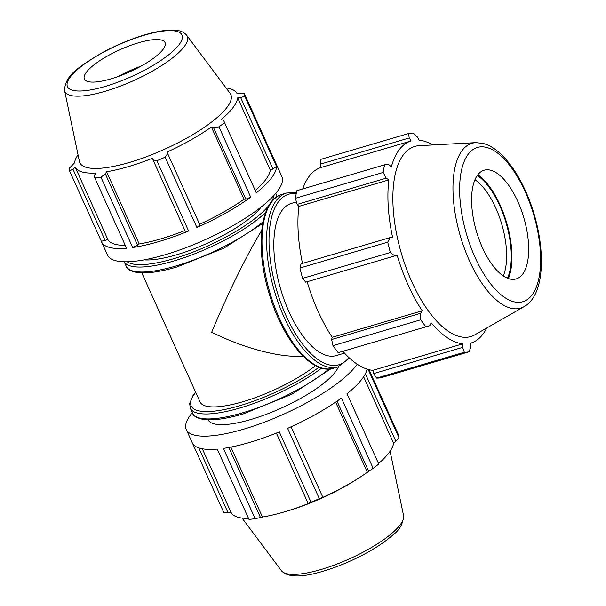 <?xml version="1.0" encoding="UTF-8"?>
<svg xmlns="http://www.w3.org/2000/svg" width="606" height="606" viewBox="0 0 606 606"><rect width="100%" height="100%" fill="white"/><g stroke="black" fill="none" stroke-linecap="round" stroke-linejoin="round"><path stroke-width="0.91" d="M315.506 365.63A71.705 19.566 155.7 0 1 246.468 400.634A71.705 19.566 155.7 0 1 200.056 401.937L141.796 272.92M303.068 356.146C280.692 357.972 244.263 348.45 211.691 332.255C226.742 295.683 248.566 251.316 261.694 230.56M474.945 179.747A56.661 24.649 -106.4 0 1 501.73 224.106A56.661 24.649 -106.4 0 1 503.283 275.897M261.194 206.994A71.705 19.566 155.7 0 1 261.004 207.252A71.705 19.566 155.7 0 1 206.835 243.468A71.705 19.566 155.7 0 1 144.099 259.868M296.448 201.919L291.365 203.419A79.318 34.504 73.6 0 0 282.388 209.949A79.318 34.504 73.6 0 0 284.525 300.811A79.318 34.504 73.6 0 0 336.216 355.586L344.519 353.139M275.503 162.544A95.612 26.088 155.7 0 1 275.851 163.226A95.612 26.088 155.7 0 1 276.131 163.938L244.392 93.642A95.612 26.088 155.7 0 1 244.771 96.165L240.696 97.642L272.927 169.029L276.51 166.461A95.612 26.088 155.7 0 1 256.315 192.875L224.568 122.579A95.612 26.088 155.7 0 1 218.978 126.859L213.577 127.745L245.809 199.132L250.725 197.162A95.612 26.088 155.7 0 1 196.897 227.492L199.919 224.993L167.688 153.606L165.158 157.189L196.897 227.492M255.24 190.504A88.915 24.263 -24.3 0 0 270.299 170.074L272.927 169.029M199.594 224.281A88.915 24.263 -24.3 0 0 244.021 199.238L245.809 199.132M139.168 243.968L106.565 171.763A88.915 24.263 -24.3 0 0 152.75 158.151L153.007 159.863L185.239 231.25L188.61 231.022A95.612 26.088 155.7 0 1 132.684 247.506L137.57 245.301L139.168 243.968A88.915 24.263 -24.3 0 0 184.913 230.53M137.57 245.301L105.33 173.914L100.944 177.21A95.612 26.088 155.7 0 1 94.816 177.922L126.556 248.225A95.612 26.088 155.7 0 1 101.573 241.915A95.612 26.088 155.7 0 1 101.3 241.203L105.171 240.582L107.785 239.393A88.915 24.263 -24.3 0 0 125.245 245.316M275.851 163.226L281.835 176.475A95.612 26.088 155.7 0 1 262.292 206.123A95.612 26.088 155.7 0 1 164.87 254.815A95.612 26.088 155.7 0 1 107.557 255.164L101.573 241.915M250.725 197.162L218.978 126.859M165.158 157.189A95.612 26.088 155.7 0 1 156.871 160.726L153.007 159.863M188.61 231.022L156.871 160.726M100.944 177.21L132.684 247.506M105.171 240.582L72.94 169.195L69.554 170.907L101.3 241.203M69.554 170.907A95.612 26.088 155.7 0 1 69.175 168.377L74.53 162.862A88.915 24.263 -24.3 0 1 78.022 154.788M276.51 166.461L244.771 96.165M107.785 239.393L75.182 167.188A88.915 24.263 -24.3 0 0 96.043 172.99L94.475 175.179L94.816 177.922M72.94 169.195L75.182 167.188M105.33 173.914L106.565 171.763M270.299 170.074L237.696 97.869L240.696 97.642M237.696 97.869A88.915 24.263 -24.3 0 1 232.909 107.732A88.915 24.263 -24.3 0 1 221.016 119.685L223.478 120.155L224.568 122.579M226.076 87.938A88.915 24.263 -24.3 0 1 237.037 93.536L240.021 93.165L244.392 93.642M167.688 153.606L166.968 152.083A88.915 24.263 -24.3 0 0 211.418 127.033L213.577 127.745M186.724 35.307L230.129 93.362A82.833 22.604 155.7 0 1 226.871 107.542A82.833 22.604 155.7 0 1 144.554 157.439A82.833 22.604 155.7 0 1 79.409 161.416L64.562 90.468C65.024 74.303 80.931 65.918 101.217 53.237C116.761 44.73 132.366 38.292 148.016 33.921C159.476 30.777 168.832 29.573 176.088 30.3C180.618 30.648 184.163 32.315 186.724 35.307A67.145 18.324 155.7 0 1 184.088 46.806A67.145 18.324 155.7 0 1 105.156 91.286A67.145 18.324 155.7 0 1 64.562 90.468M134.699 69.463A46.92 12.802 -24.3 0 0 124.586 74.023M117.95 76.576A49.722 13.567 155.7 0 1 141.001 66.168M244.021 199.238L211.418 127.033M162.938 49.556A44.261 12.082 155.7 0 1 118.95 76.212A44.261 12.082 155.7 0 1 84.143 78.341A44.261 12.082 155.7 0 1 86.484 72.091A44.261 12.082 155.7 0 1 128.033 46.344A44.261 12.082 155.7 0 1 164.68 41.973A44.261 12.082 155.7 0 1 162.938 49.556M367.039 369.099A95.612 26.088 155.7 0 1 347.003 393.741L378.75 464.037A95.612 26.088 155.7 0 1 373.16 468.324L341.413 398.021A95.612 26.088 155.7 0 1 287.592 428.359L319.332 498.655A95.612 26.088 155.7 0 1 311.045 502.192L279.305 431.889A95.612 26.088 155.7 0 1 223.379 448.372L255.118 518.675A95.612 26.088 155.7 0 1 248.99 519.387L217.251 449.091A95.612 26.088 155.7 0 1 192.269 442.781L186.284 429.533A95.612 26.088 155.7 0 1 192.322 412.694M357.207 364.198A95.612 26.088 155.7 0 1 341.026 380.492A95.612 26.088 155.7 0 1 243.597 429.192A95.612 26.088 155.7 0 1 186.284 429.533M369.024 369.668L398.566 435.1A95.612 26.088 155.7 0 1 398.945 437.623L368.16 369.44M192.617 443.456L223.735 512.365L228.098 512.835L198.768 447.864M365.388 373.796L395.854 441.282L398.945 437.623M363.63 376.788L393.589 443.145A88.915 24.263 155.7 0 1 388.802 453A88.915 24.263 155.7 0 1 378.538 463.575M395.854 441.282L393.589 443.145M337.027 401.157L368.736 471.385L373.16 468.324M335.626 402.119L367.319 472.309A88.915 24.263 155.7 0 1 360.252 477.104A88.915 24.263 155.7 0 1 322.862 497.359L291.039 426.806M368.736 471.385L367.319 472.309M475.778 142.637L419.17 145.675A99.096 43.109 73.6 0 0 403.566 154.583A99.096 43.109 73.6 0 0 408.027 272.798A99.096 43.109 73.6 0 0 474.915 334.777L524.114 306.628C548.127 293.41 545.733 235.431 525.493 190.89C517.668 173.664 508.57 160.598 498.2 151.697C493.208 147.478 488.088 144.698 482.846 143.342L475.778 142.637A85.938 37.39 73.6 0 0 462.242 150.364A85.938 37.39 73.6 0 0 466.112 252.876A85.938 37.39 73.6 0 0 524.114 306.628M522.569 274.253A56.661 24.649 73.6 0 0 522.016 212.085A56.661 24.649 73.6 0 0 486.633 169.801A56.661 24.649 73.6 0 0 476.498 231.545A56.661 24.649 73.6 0 0 518.501 277.919A56.661 24.649 73.6 0 0 522.569 274.253M507.525 278.199A60.055 26.126 73.6 0 0 506.086 222.826A60.055 26.126 73.6 0 0 477.255 175.513M508.404 278.533A61.365 26.694 73.6 0 0 506.631 222.66A61.365 26.694 73.6 0 0 477.816 174.755M376.576 378.106L464.34 352.237L462.605 347.374L373.576 373.614L376.576 378.106A113.314 49.298 73.6 0 0 381.288 377.659L469.044 351.791L470.945 346.587L470.938 343.049A105.383 45.844 73.6 0 0 486.656 328.058M373.576 373.614L372.872 370.334A105.383 45.844 -106.4 0 1 342.875 351.321M338.163 352.662L429.859 325.68L338.163 352.662A113.314 49.298 73.6 0 1 332.974 345.655L420.731 319.786A113.314 49.298 73.6 0 0 425.927 326.793M420.731 319.786L420.662 313.279L331.626 339.527L332.974 345.655M331.626 339.527L332.232 337.307A105.383 45.844 -106.4 0 1 307.144 281.745M302.591 278.374L305.727 282.161L394.764 255.921L390.355 252.505L302.591 278.374A113.314 49.298 73.6 0 1 299.955 268.026L387.719 242.158A113.314 49.298 73.6 0 0 390.355 252.505M387.719 242.158L390.09 237.597L301.053 263.837L299.955 268.026M302.492 263.413A105.383 45.844 -106.4 0 1 298.856 206.411L297.175 204.404L386.204 178.164L383.159 172.445L295.402 198.314L297.175 204.404M383.159 172.445A113.314 49.298 73.6 0 1 384.628 164.817L296.864 190.685A113.314 49.298 73.6 0 0 295.402 198.314M302.712 188.958A105.383 45.844 -106.4 0 1 321.142 167.468L320.173 164.211L409.209 137.963L408.565 133.517L320.801 159.386L320.173 164.211M464.34 352.237A113.314 49.298 73.6 0 0 469.044 351.791M384.628 164.817L388.802 164.658L391.355 166.801A105.383 45.844 73.6 0 1 399.309 149.599A105.383 45.844 73.6 0 1 411.126 140.948L321.142 167.468M432.684 144.948A105.383 45.844 73.6 0 0 419.208 140.183L417.549 137.183L413.277 133.07A113.314 49.298 73.6 0 0 408.565 133.517M429.859 325.68L431.139 322.793A105.383 45.844 73.6 0 0 462.855 343.807L462.605 347.374M372.872 370.334L462.855 343.807M394.764 255.921L397.135 255.209A105.383 45.844 73.6 0 0 422.223 310.78L420.662 313.279M332.232 337.307L422.223 310.78M298.856 206.411L388.847 179.884A105.383 45.844 73.6 0 0 392.605 237.461L390.09 237.597M386.204 178.164L388.847 179.884M409.209 137.963L411.126 140.948M338.474 366.721A71.705 19.566 155.7 0 1 335.36 371.932A71.705 19.566 155.7 0 1 266.337 414.292A71.705 19.566 155.7 0 1 208.138 419.844M230.878 447.092L262.459 517.039L260.497 517.554L228.848 447.478M255.118 518.675L260.497 517.554M202.321 448.766L231.083 512.464L228.098 512.835M319.332 498.655L322.846 497.246M360.252 477.104L357.729 478.732A82.833 22.604 155.7 0 1 284.093 511.979L281.207 512.79A88.915 24.263 155.7 0 1 262.459 517.039M276.374 433.078L308.166 503.503L311.045 502.192M308.166 503.503L308.643 503.427A88.915 24.263 155.7 0 1 281.207 512.79M248.543 518.388A88.915 24.263 155.7 0 1 231.083 512.464M275.972 197.405A83.181 22.702 -24.3 0 0 275.783 193.329M263.027 221.781A83.181 22.702 155.7 0 1 176.066 265.958A83.181 22.702 155.7 0 1 126.199 266.254L124.177 261.769A83.181 22.702 -24.3 0 0 173.824 260.989A83.181 22.702 -24.3 0 0 265.67 212.433M269.306 204.881A81.409 22.217 155.7 0 1 173.672 258.717A81.409 22.217 155.7 0 1 127.23 261.769M273.783 195.602A81.409 22.217 155.7 0 1 271.283 202.033M348.897 357.54A88.885 38.663 -106.4 0 1 286.009 315.643A88.885 38.663 -106.4 0 1 278.608 201.571A88.885 38.663 -106.4 0 1 296.205 193.723M296.417 192.678L286.63 192.996A90.65 39.435 73.6 0 0 276.374 200.465A90.65 39.435 73.6 0 0 278.813 304.303A90.65 39.435 73.6 0 0 337.89 366.903L349.495 358.093M282.048 194.352C259.754 200.048 254.853 248.225 269.496 294.774C283.01 340.087 312.135 375.265 333.308 368.259A90.65 39.435 -106.4 0 1 274.223 305.659A90.65 39.435 -106.4 0 1 271.783 201.821A90.65 39.435 -106.4 0 1 282.048 194.352L286.63 192.996M329.013 368.993A83.181 22.702 155.7 0 1 242.4 412.875A83.181 22.702 155.7 0 1 192.541 413.178C193.299 416.102 197.056 418.216 203.821 419.511C213.426 420.662 226.636 418.776 243.453 413.853L291.895 394.211L330.937 368.789M195.609 392.097L192.981 395.597L189.663 403.429L190.299 408.209A83.181 22.702 -24.3 0 0 240.158 407.914A83.181 22.702 -24.3 0 0 321.612 368.115M318.998 367.236A81.409 22.217 155.7 0 1 240.006 405.634A81.409 22.217 155.7 0 1 195.723 392.347M178.959 44.829A62.812 17.142 -24.3 0 0 144.304 35.201A62.812 17.142 -24.3 0 0 70.463 76.811A62.812 17.142 -24.3 0 0 105.118 86.446A62.812 17.142 -24.3 0 0 178.959 44.829M468.309 154.083A80.401 34.974 -106.4 0 1 525.22 191.776A80.401 34.974 -106.4 0 1 531.97 295.069A80.401 34.974 -106.4 0 1 475.059 257.368A80.401 34.974 -106.4 0 1 468.309 154.083M281.396 570.693C287.767 577.563 301.735 577.723 323.316 571.17C338.042 566.754 352.578 560.626 366.903 552.77C377.485 546.9 386.083 541.014 392.703 535.106C399.581 530.129 403.195 523.607 403.558 515.539A67.145 18.324 155.7 0 1 400.013 525.016A67.145 18.324 155.7 0 1 321.074 569.496A67.145 18.324 155.7 0 1 281.396 570.693L242.052 518.062M275.798 193.314L277.253 196.526M262.693 223.5L224.023 248.074L177.119 266.928C160.302 271.852 147.084 273.738 137.479 272.586C130.722 271.291 126.957 269.178 126.199 266.254M333.308 368.259L337.89 366.903M190.299 408.209L192.541 413.178M403.558 515.539L390.097 451.22"/></g></svg>
